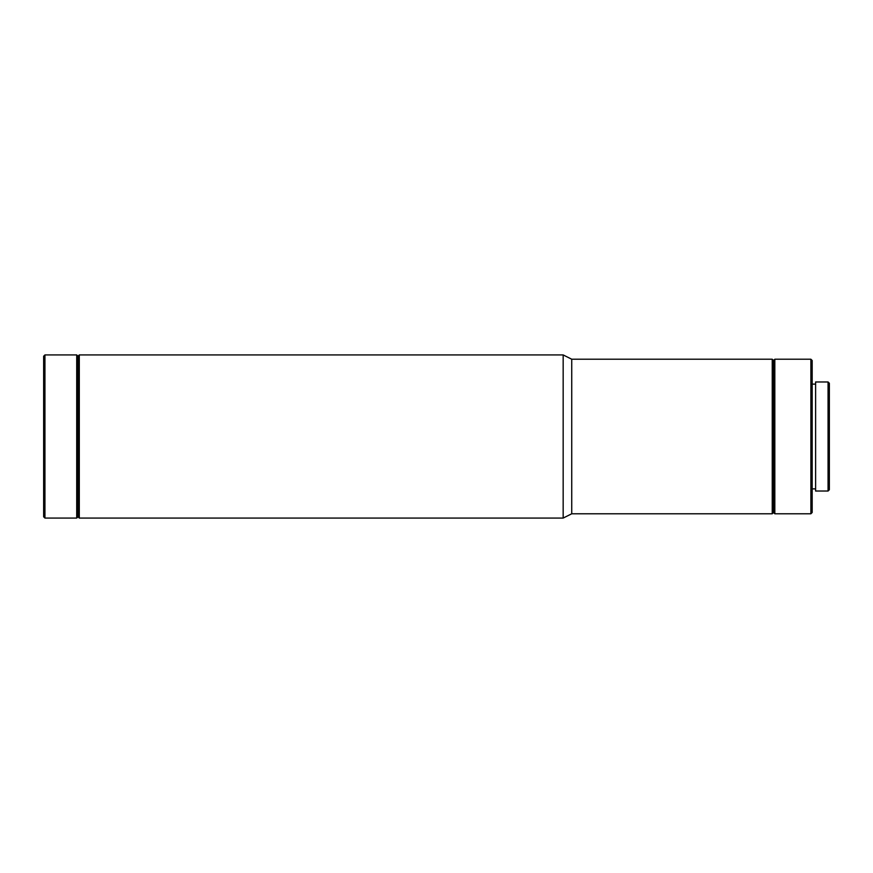 <?xml version="1.0" encoding="UTF-8"?>
<svg xmlns="http://www.w3.org/2000/svg" width="873" height="873" viewBox="0 0 873 873"><rect width="100%" height="100%" fill="white"/><g stroke="black" fill="none" stroke-linecap="round" stroke-linejoin="round"><path stroke-width="1.31" d="M828.062 491.03L829.35 489.742L829.35 383.258L828.062 381.97L815.611 381.97L815.611 491.03L828.062 491.03L828.062 381.97M810.886 359.218L810.886 513.782L812.174 512.495L812.174 360.505L810.886 359.218L774.82 359.218L774.82 513.782L773.533 512.495L773.533 360.505L774.82 359.218M773.533 512.495L772.245 513.782L772.245 359.218L571.739 359.218L563.161 354.929L79.29 354.929L79.29 518.071L78.003 516.783L78.003 356.217L79.29 354.929M772.245 513.782L571.739 513.782L571.739 359.218M571.739 513.782L563.161 518.071L563.161 354.929M78.003 516.783L76.715 518.071L76.715 354.929L44.938 354.929L44.938 518.071L43.65 516.783L43.65 356.217L44.938 354.929M815.611 384.12L812.174 384.12M773.533 360.505L772.245 359.218M78.003 356.217L76.715 354.929M76.715 518.071L44.938 518.071M563.161 518.071L79.29 518.071M810.886 513.782L774.82 513.782M815.611 488.88L812.174 488.88"/></g></svg>
